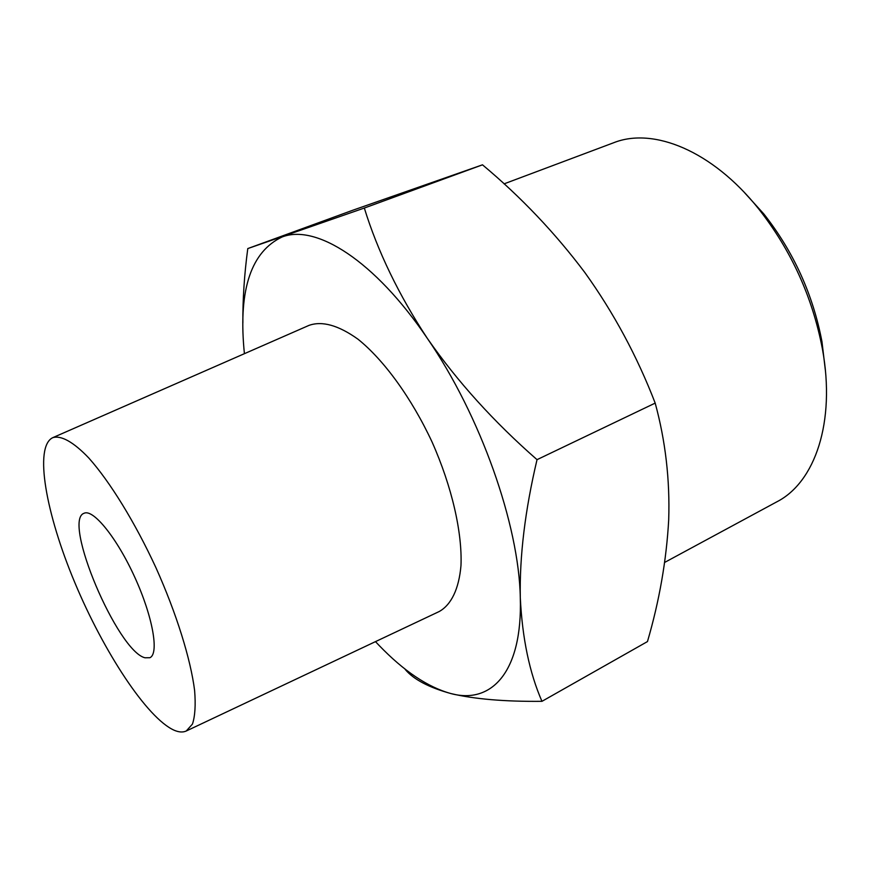<?xml version="1.0" encoding="UTF-8"?>
<svg xmlns="http://www.w3.org/2000/svg" width="870" height="870" viewBox="0 0 870 870"><rect width="100%" height="100%" fill="white"/><g stroke="black" fill="none" stroke-linecap="round" stroke-linejoin="round"><path stroke-width="1.3" d="M541.956 701.329L647.465 641.571C659.384 600.811 666.463 560.193 668.704 519.738C669.987 479.762 665.485 440.883 655.186 403.104C637.134 356.287 613.698 312.776 584.89 272.593C555.082 232.888 520.945 196.968 482.491 164.821L352.828 210.225L247.787 248.57L364.323 208.039C377.754 251.517 398.786 295.006 427.431 338.517C457.402 381.549 493.942 421.939 537.029 459.664C525.067 510.255 519.488 556.256 520.293 597.657C522.283 638.243 529.504 672.804 541.956 701.329C504.622 701.688 474.313 699.11 451.008 693.586C428.888 687.496 413.62 679.448 405.192 669.421M244.416 353.677L243.937 348.674C238.717 288.753 251.441 251.517 282.108 236.977C315.799 223.829 374.622 260.337 427.431 338.517C480.479 415.403 519.042 525.023 520.293 597.657C522.653 671.749 491.68 704.559 451.008 693.586C427.844 687.235 403.832 671.129 378.939 645.268L375.481 641.625M242.871 322.977C242.708 299.128 244.339 274.322 247.787 248.57M174.152 730.234C147.117 718.218 103.748 651.902 74.896 582.791C45.892 513.746 33.832 446.821 52.722 437.686C60.965 435.098 73.395 441.84 88.805 458.012C109.935 481.686 134.959 522.272 155.958 567.74C176.458 613.448 190.628 658.971 194.608 690.454C195.783 704.972 195.065 716.184 192.455 724.079L186.234 731.018C182.896 732.518 178.872 732.268 174.152 730.234M52.722 437.686L308.948 325.402C322.15 320.682 338.474 325.271 357.918 339.148C383.811 359.865 411.499 397.873 432.096 442.058C451.889 486.602 462.361 532.44 460.98 565.576C458.925 589.164 451.171 604.857 439.187 611.534L186.234 731.018M145.007 657.785C117.602 651.445 61.955 520.129 84.107 513.256C93.242 508.7 116.982 537.975 134.839 577.365C152.805 616.689 159.297 653.827 149.868 657.72L145.007 657.785M744.611 192.738L763.838 213.966C793.581 251.821 812.961 294.386 821.965 341.671L825.347 370.12M504.056 183.864L613.567 142.778C653.011 126.933 712.149 150.499 758.607 208.811C791.243 250.375 812.515 297.105 822.422 349.011C835.885 422.331 814.82 482.415 776.964 501.751L664.68 562.411M364.323 208.039L482.491 164.821M537.029 459.664L655.186 403.104M763.838 213.966L758.607 208.811M821.965 341.671L822.422 349.011"/></g></svg>
